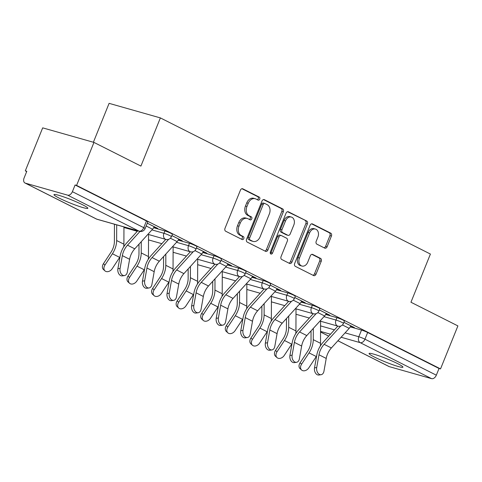<?xml version="1.0" encoding="UTF-8"?>
<svg xmlns="http://www.w3.org/2000/svg" width="482" height="482" viewBox="0 0 482 482"><rect width="100%" height="100%" fill="white"/><g stroke="black" fill="none" stroke-linecap="round" stroke-linejoin="round"><path stroke-width="0.72" d="M259.738 199.138A1.609 1.205 105.8 0 0 259.256 197.108L242.826 188.823A2.296 1.717 105.8 0 0 242.597 188.733A2.296 1.717 105.8 0 0 240.422 190.167L224.998 228.335A2.296 1.717 105.8 0 0 225.69 231.24L242.121 239.524A1.609 1.205 105.8 0 0 242.283 239.584A1.609 1.205 105.8 0 0 243.802 238.584A1.609 1.205 105.8 0 0 243.32 236.554L241.193 235.481A7.351 5.501 105.8 0 1 238.988 226.203L240.271 223.021A7.351 5.501 105.8 0 1 247.23 218.442A7.351 5.501 105.8 0 1 247.965 218.726L250.092 219.798A1.609 1.205 105.8 0 0 250.248 219.864A1.609 1.205 105.8 0 0 251.773 218.864A1.609 1.205 105.8 0 0 251.291 216.834L249.164 215.761A7.351 5.501 105.8 0 1 246.953 206.477L248.242 203.296A7.351 5.501 105.8 0 1 255.195 198.717A7.351 5.501 105.8 0 1 255.93 199.006L258.057 200.078A1.609 1.205 105.8 0 0 258.219 200.138A1.609 1.205 105.8 0 0 259.738 199.138M257.298 199.693A1.609 1.205 105.8 0 0 258.244 198.717A1.609 1.205 105.8 0 0 257.762 196.686L241.958 188.715M241.362 239.138A1.609 1.205 105.8 0 0 242.307 238.162A1.609 1.205 105.8 0 0 241.825 236.132L239.699 235.059L241.193 235.481M249.333 219.418A1.609 1.205 105.8 0 0 250.279 218.436A1.609 1.205 105.8 0 0 249.797 216.406L247.67 215.333L249.164 215.761M397.68 363.645A18.256 1.729 -158 0 0 379.629 356.053A18.256 1.729 -158 0 0 369.085 353.493A18.256 1.729 -158 0 0 374.357 357.023A18.256 1.729 -158 0 0 392.408 364.615A18.256 1.729 -158 0 0 402.946 367.176A18.256 1.729 -158 0 0 397.68 363.645M82.579 204.772A18.256 1.729 -158 0 0 64.528 197.186A18.256 1.729 -158 0 0 53.99 194.626A18.256 1.729 -158 0 0 59.256 198.15A18.256 1.729 -158 0 0 77.307 205.742A18.256 1.729 -158 0 0 87.851 208.302A18.256 1.729 -158 0 0 82.579 204.772M324.699 248.103A2.296 1.717 105.8 0 0 324.928 248.194A2.296 1.717 105.8 0 0 327.103 246.76L331.429 236.047A2.296 1.717 105.8 0 0 330.742 233.149L312.493 223.949A2.296 1.717 105.8 0 0 312.264 223.859A2.296 1.717 105.8 0 0 310.089 225.293L294.665 263.461A2.296 1.717 105.8 0 0 295.358 266.365L313.607 275.565A2.296 1.717 105.8 0 0 313.836 275.656A2.296 1.717 105.8 0 0 316.011 274.222L321.235 261.286A2.296 1.717 105.8 0 0 320.548 258.388L312.734 254.448A2.296 1.717 105.8 0 0 312.505 254.357A2.296 1.717 105.8 0 0 310.33 255.791L307.739 262.208A6.146 4.597 105.8 0 1 301.925 266.034A6.146 4.597 105.8 0 1 299.467 258.033L309.619 232.902A6.146 4.597 105.8 0 1 315.439 229.077A6.146 4.597 105.8 0 1 317.897 237.078L316.204 241.265A2.296 1.717 105.8 0 0 316.891 244.163L324.699 248.103M67.655 195.156L25.347 183.148A4.681 3.079 -63.2 0 1 24.98 183.003A4.681 3.079 -63.2 0 1 24.1 177.972L26.805 171.279L25.311 170.851L42.681 127.857L93.96 142.413L140.913 166.085L160.379 117.909L430.414 254.056L410.953 302.238L457.9 325.91L440.53 368.905L76.59 185.413L75.096 184.986L72.39 191.685L143.757 227.667A4.681 0.446 22 0 1 145.112 228.576L147.817 221.877A4.681 0.446 22 0 0 146.468 220.973L143.757 227.667A4.681 3.079 -63.2 0 1 139.021 231.143L67.655 195.156A4.681 3.079 -63.2 0 0 72.39 191.685M93.96 142.413L76.59 185.413M283.338 211.803A2.296 1.717 105.8 0 0 282.645 208.899L264.401 199.699A2.296 1.717 105.8 0 0 264.172 199.608A2.296 1.717 105.8 0 0 261.997 201.042L246.573 239.217A2.296 1.717 105.8 0 0 247.26 242.115L265.51 251.315A2.296 1.717 105.8 0 0 265.739 251.405A2.296 1.717 105.8 0 0 267.914 249.977L283.338 211.803L281.843 211.375A2.296 1.717 105.8 0 0 281.151 208.477L263.527 199.59M288.447 211.827L306.697 221.027A2.296 1.717 105.8 0 1 307.383 223.925L291.959 262.1A2.296 1.717 105.8 0 1 289.784 263.527A2.296 1.717 105.8 0 1 289.555 263.443L281.747 259.503A2.296 1.717 105.8 0 1 281.06 256.605L287.314 241.121A2.296 1.717 105.8 0 0 286.621 238.222L281.446 235.608A2.296 1.717 105.8 0 0 281.217 235.517A2.296 1.717 105.8 0 0 279.042 236.951L272.529 253.068A1.609 1.205 105.8 0 1 271.005 254.068A1.609 1.205 105.8 0 1 270.366 251.978L286.043 213.165A2.296 1.717 105.8 0 1 288.218 211.737A2.296 1.717 105.8 0 1 288.447 211.827L287.977 211.688M350.257 326.862L361.524 330.062L358.819 336.755A4.681 0.446 22 0 1 364.958 339.195L436.331 375.183A4.681 3.079 116.8 0 1 431.589 378.653L389.281 366.639A4.681 3.079 116.8 0 1 388.92 366.501L337.906 340.78M25.311 170.851L26.697 171.55M93.381 142.25L109.101 103.347L160.379 117.909M440.53 368.905L439.036 368.483L436.331 375.183M153.993 227.04L155.529 227.811L155.692 227.402M155.529 227.811L157.771 228.45L147.293 223.166M178.569 239.427L180.105 240.205L180.274 239.795M180.105 240.205L182.347 240.843L171.869 235.559M203.145 251.821L204.681 252.598L204.85 252.188M204.681 252.598L206.929 253.231L196.451 247.953M227.727 264.214L229.263 264.992L229.426 264.576M229.263 264.992L231.505 265.624L221.027 260.34M252.303 276.608L253.839 277.379L254.002 276.969M253.839 277.379L256.081 278.018L245.603 272.734M276.879 288.995L278.415 289.772L278.584 289.363M278.415 289.772L280.657 290.411L270.185 285.127M301.455 301.389L302.991 302.166L303.16 301.756M302.991 302.166L305.239 302.798L294.761 297.521M326.037 313.782L327.573 314.553L327.736 314.144M327.573 314.553L329.815 315.192L319.337 309.908M325.681 314.469L336.948 317.668L335.984 320.048A4.681 0.446 22 0 1 340.822 321.868A4.681 0.446 22 0 1 343.479 323.386L344.437 321.012A4.681 0.446 -158 0 0 341.78 319.494A4.681 0.446 -158 0 0 336.948 317.668M301.105 302.081L312.366 305.275L311.408 307.655A4.681 0.446 22 0 1 316.246 309.474A4.681 0.446 22 0 1 318.897 310.998L319.861 308.619A4.681 0.446 -158 0 0 317.204 307.1A4.681 0.446 -158 0 0 312.366 305.275M276.523 289.688L287.79 292.887L286.832 295.261A4.681 0.446 22 0 1 291.664 297.087A4.681 0.446 22 0 1 294.321 298.605L295.279 296.225A4.681 0.446 -158 0 0 292.628 294.707A4.681 0.446 -158 0 0 287.79 292.887M251.947 277.295L263.214 280.494L262.25 282.868A4.681 0.446 22 0 1 267.088 284.693A4.681 0.446 22 0 1 269.745 286.212L270.703 283.838A4.681 0.446 -158 0 0 268.052 282.313A4.681 0.446 -158 0 0 263.214 280.494M227.371 264.901L238.632 268.1L237.674 270.48A4.681 0.446 22 0 1 242.512 272.3A4.681 0.446 22 0 1 245.163 273.818L246.127 271.444A4.681 0.446 -158 0 0 243.47 269.926A4.681 0.446 -158 0 0 238.632 268.1M202.795 252.514L214.056 255.707L213.098 258.087A4.681 0.446 22 0 1 217.936 259.906A4.681 0.446 22 0 1 220.587 261.431L221.551 259.051A4.681 0.446 -158 0 0 218.894 257.533A4.681 0.446 -158 0 0 214.056 255.707M178.213 240.12L189.48 243.32L188.516 245.693A4.681 0.446 22 0 1 193.354 247.519A4.681 0.446 22 0 1 196.011 249.037L196.969 246.657A4.681 0.446 -158 0 0 194.318 245.139A4.681 0.446 -158 0 0 189.48 243.32M153.638 227.727L164.904 230.926L163.94 233.3A4.681 0.446 22 0 1 168.778 235.126A4.681 0.446 22 0 1 171.435 236.644L172.393 234.27A4.681 0.446 -158 0 0 169.736 232.746A4.681 0.446 -158 0 0 164.904 230.926M350.613 326.175L354.391 327.585L343.913 322.301M352.149 326.947L352.318 326.537M439.036 368.483L367.664 332.496A4.681 0.446 -158 0 0 361.524 330.062M75.096 184.986L146.468 220.973M255.195 198.717L253.701 198.295A7.351 5.501 105.8 0 0 246.748 202.874L248.242 203.296M247.67 215.333A7.351 5.501 105.8 0 1 245.458 206.055L246.748 202.874M247.23 218.442L245.736 218.015A7.351 5.501 105.8 0 0 238.777 222.594L240.271 223.021M239.699 235.059A7.351 5.501 105.8 0 1 237.493 225.775L238.777 222.594M264.883 251.002A2.296 1.717 105.8 0 0 266.419 249.549L281.843 211.375M264.901 203.525A1.609 1.205 105.8 0 0 264.738 203.464A1.609 1.205 105.8 0 0 263.22 204.464L249.682 237.975A1.609 1.205 105.8 0 0 250.164 240.006L252.405 241.133A7.351 5.501 105.8 0 0 253.14 241.422A7.351 5.501 105.8 0 0 260.093 236.843L269.348 213.942A7.351 5.501 105.8 0 0 267.142 204.657L264.901 203.525M263.407 203.103A1.609 1.205 105.8 0 0 263.244 203.043A1.609 1.205 105.8 0 0 261.726 204.043L263.22 204.464M253.14 241.422L251.646 240.994A7.351 5.501 105.8 0 1 250.911 240.711L248.67 239.578A1.609 1.205 105.8 0 1 248.188 237.548L261.726 204.043M287.573 211.719L306.697 221.027M288.935 263.124A2.296 1.717 105.8 0 0 290.465 261.678L305.889 223.503A2.296 1.717 105.8 0 0 305.202 220.599M279.946 235.186A2.296 1.717 105.8 0 0 279.717 235.096A2.296 1.717 105.8 0 0 277.548 236.523L271.035 252.64L272.529 253.068M270.36 253.49A1.609 1.205 105.8 0 0 271.035 252.64M293.803 225.058A6.146 4.597 105.8 0 0 291.345 217.057A6.146 4.597 105.8 0 0 285.531 220.883L281.952 229.739A2.296 1.717 105.8 0 0 282.645 232.637L287.826 235.252A2.296 1.717 105.8 0 0 288.055 235.343A2.296 1.717 105.8 0 0 290.224 233.909L293.803 225.058M291.345 217.057L289.851 216.635A6.146 4.597 105.8 0 0 284.037 220.461L285.531 220.883M288.055 235.343L286.555 234.915A2.296 1.717 105.8 0 1 286.326 234.824L281.151 232.216A2.296 1.717 105.8 0 1 280.458 229.318L284.037 220.461M315.439 229.077L313.939 228.655A6.146 4.597 105.8 0 0 308.125 232.481L309.619 232.902M301.925 266.034L300.431 265.606A6.146 4.597 105.8 0 1 297.972 257.611L308.125 232.481M312.981 275.252A2.296 1.717 105.8 0 0 314.511 273.8L319.741 260.864A2.296 1.717 105.8 0 0 319.048 257.96L311.866 254.339M324.079 247.784A2.296 1.717 105.8 0 0 325.609 246.338L329.935 235.626A2.296 1.717 105.8 0 0 329.248 232.728L311.625 223.841M104.992 270.89L103.473 269.528A5.386 3.995 -48.1 0 1 103.443 263.696L104.962 265.058A5.386 3.995 131.9 0 0 104.992 270.89A5.386 3.995 131.9 0 0 112.21 268.709L119.669 257.4A17.557 11.538 -63.2 0 0 119.994 256.894M114.451 224.214L114.397 241.458A14.514 9.538 116.8 0 1 110.902 252.387L103.443 263.696M104.962 265.058L112.42 253.749A17.557 11.538 -63.2 0 0 116.65 240.53L116.698 224.853M123.705 246.862A17.557 11.538 -63.2 0 0 123.898 244.181L123.946 226.914M120.09 268.42A5.386 3.693 82 0 0 124.458 275.577A5.386 3.693 82 0 0 127.332 272.071L129.604 259.292L122.356 255.641L120.09 268.42L117.897 268.727L120.163 255.948A17.557 11.538 116.8 0 1 126.392 243.296L137.719 230.818M124.458 275.577L122.265 275.885A5.386 3.693 -98 0 1 117.897 268.727M154.168 226.63L154.156 226.661A5.85 3.844 116.8 0 1 152.559 229.221L134.755 248.833A14.514 9.538 -63.2 0 0 129.604 259.292M139.985 231.438L127.507 245.181A14.514 9.538 -63.2 0 0 122.356 255.641M129.568 283.283L128.049 281.922A5.386 3.995 -48.1 0 1 128.019 276.084L129.537 277.445A5.386 3.995 131.9 0 0 129.568 283.283A5.386 3.995 131.9 0 0 136.786 281.102L144.251 269.793A17.557 11.538 -63.2 0 0 144.576 269.287M139.003 244.151L138.973 253.851A14.514 9.538 116.8 0 1 135.484 264.781L128.019 276.084M129.537 277.445L137.002 266.142A17.557 11.538 -63.2 0 0 141.226 252.917L141.262 241.669M148.281 259.25A17.557 11.538 -63.2 0 0 148.474 256.575L148.54 234.493M154.144 295.671L152.625 294.309A5.386 3.995 -48.1 0 1 152.601 288.477L154.12 289.839A5.386 3.995 131.9 0 0 154.144 295.671A5.386 3.995 131.9 0 0 161.368 293.496L168.827 282.187A17.557 11.538 -63.2 0 0 169.152 281.681M163.585 256.545L163.555 266.239A14.514 9.538 116.8 0 1 160.06 277.168L152.601 288.477M154.12 289.839L161.578 278.53A17.557 11.538 -63.2 0 0 165.802 265.311L165.838 254.056M172.863 271.643A17.557 11.538 -63.2 0 0 173.05 268.962L173.116 246.88M144.666 280.813A5.386 3.693 82 0 0 149.04 287.971A5.386 3.693 82 0 0 151.914 284.464L154.186 271.685L146.938 268.028L144.666 280.813L142.473 281.12L144.745 268.341A17.557 11.538 116.8 0 1 150.974 255.689L165.772 239.385M149.04 287.971L146.847 288.278A5.386 3.693 -98 0 1 142.473 281.12M178.744 239.024L178.732 239.054A5.85 3.844 116.8 0 1 177.135 241.615L159.331 261.226A14.514 9.538 -63.2 0 0 154.186 271.685M168.676 239.295L152.083 257.569A14.514 9.538 -63.2 0 0 146.938 268.028M169.242 293.201A5.386 3.693 82 0 0 173.616 300.358A5.386 3.693 82 0 0 176.49 296.858L178.762 284.079L171.514 280.422L169.242 293.201L167.049 293.508L169.321 280.729A17.557 11.538 116.8 0 1 175.55 268.076L190.354 251.773M173.616 300.358L171.423 300.672A5.386 3.693 -98 0 1 167.049 293.508M203.32 251.417L203.308 251.441A5.85 3.844 116.8 0 1 201.711 254.008L183.907 273.619A14.514 9.538 -63.2 0 0 178.762 284.079M193.252 251.688L176.665 269.962A14.514 9.538 -63.2 0 0 171.514 280.422M178.726 308.064L177.207 306.703A5.386 3.995 -48.1 0 1 177.177 300.87L178.695 302.232A5.386 3.995 131.9 0 0 178.726 308.064A5.386 3.995 131.9 0 0 185.944 305.883L193.403 294.58A17.557 11.538 -63.2 0 0 193.728 294.074M188.161 268.938L188.131 278.632A14.514 9.538 116.8 0 1 184.636 289.562L177.177 300.87M178.695 302.232L186.154 290.923A17.557 11.538 -63.2 0 0 190.384 277.704L190.414 266.45M197.439 284.037A17.557 11.538 -63.2 0 0 197.626 281.355L197.698 259.274M203.302 320.458L201.783 319.096A5.386 3.995 -48.1 0 1 201.753 313.264L203.271 314.626A5.386 3.995 131.9 0 0 203.302 320.458A5.386 3.995 131.9 0 0 210.52 318.277L217.978 306.968A17.557 11.538 -63.2 0 0 218.31 306.462M212.737 281.325L212.707 291.026A14.514 9.538 116.8 0 1 209.218 301.955L201.753 313.264M203.271 314.626L210.736 303.317A17.557 11.538 -63.2 0 0 214.96 290.092L214.996 278.843M222.015 296.424A17.557 11.538 -63.2 0 0 222.208 293.749L222.274 271.667M227.878 332.851L226.359 331.489A5.386 3.995 -48.1 0 1 226.335 325.651L227.853 327.013A5.386 3.995 131.9 0 0 227.878 332.851A5.386 3.995 131.9 0 0 235.096 330.67L242.56 319.361A17.557 11.538 -63.2 0 0 242.886 318.855M237.313 293.719L237.289 303.419A14.514 9.538 116.8 0 1 233.794 314.348L226.335 325.651M227.853 327.013L235.312 315.71A17.557 11.538 -63.2 0 0 239.536 302.485L239.572 291.236M246.597 308.817A17.557 11.538 -63.2 0 0 246.784 306.142L246.85 284.061M193.818 305.594A5.386 3.693 82 0 0 198.192 312.752A5.386 3.693 82 0 0 201.066 309.245L203.338 296.466L196.09 292.815L193.818 305.594L191.625 305.901L193.897 293.122A17.557 11.538 116.8 0 1 200.126 280.47L214.93 264.166M198.192 312.752L195.999 313.059A5.386 3.693 -98 0 1 191.625 305.901M227.902 263.811L227.89 263.835A5.85 3.844 116.8 0 1 226.293 266.401L208.489 286.007A14.514 9.538 -63.2 0 0 203.338 296.466M217.834 264.082L201.241 282.356A14.514 9.538 -63.2 0 0 196.09 292.815M218.4 317.987A5.386 3.693 82 0 0 222.768 325.145A5.386 3.693 82 0 0 225.642 321.639L227.914 308.86L220.672 305.208L218.4 317.987L216.207 318.295L218.479 305.516A17.557 11.538 116.8 0 1 224.702 292.863L239.506 276.56M222.768 325.145L220.575 325.452A5.386 3.693 -98 0 1 216.207 318.295M252.478 276.198L252.466 276.228A5.85 3.844 116.8 0 1 250.869 278.789L233.065 298.4A14.514 9.538 -63.2 0 0 227.914 308.86M242.41 276.469L225.817 294.749A14.514 9.538 -63.2 0 0 220.672 305.208M242.976 330.381A5.386 3.693 82 0 0 247.35 337.539A5.386 3.693 82 0 0 250.224 334.032L252.496 321.253L245.248 317.596L242.976 330.381L240.783 330.688L243.055 317.903A17.557 11.538 116.8 0 1 249.284 305.251L264.082 288.953M247.35 337.539L245.157 337.846A5.386 3.693 -98 0 1 240.783 330.688M277.054 288.591L277.042 288.622A5.85 3.844 116.8 0 1 275.445 291.182L257.641 310.794A14.514 9.538 -63.2 0 0 252.496 321.253M266.986 288.863L250.393 307.136A14.514 9.538 -63.2 0 0 245.248 317.596M252.46 345.239L250.941 343.877A5.386 3.995 -48.1 0 1 250.911 338.045L252.429 339.406A5.386 3.995 131.9 0 0 252.46 345.239A5.386 3.995 131.9 0 0 259.678 343.064L267.136 331.755A17.557 11.538 -63.2 0 0 267.462 331.248M261.895 306.112L261.865 315.806A14.514 9.538 116.8 0 1 258.37 326.736L250.911 338.045M252.429 339.406L259.888 328.097A17.557 11.538 -63.2 0 0 264.112 314.879L264.148 303.624M271.173 321.211A17.557 11.538 -63.2 0 0 271.36 318.53L271.426 296.448M267.552 342.768A5.386 3.693 82 0 0 271.926 349.926A5.386 3.693 82 0 0 274.8 346.425L277.072 333.646L269.824 329.989L267.552 342.768L265.359 343.076L267.63 330.297A17.557 11.538 116.8 0 1 273.86 317.644L288.664 301.34M271.926 349.926L269.733 350.239A5.386 3.693 -98 0 1 265.359 343.076M301.63 300.985L301.624 301.009A5.85 3.844 116.8 0 1 300.027 303.576L282.223 323.187A14.514 9.538 -63.2 0 0 277.072 333.646M291.568 301.256L274.975 319.53A14.514 9.538 -63.2 0 0 269.824 329.989M277.036 357.632L275.517 356.27A5.386 3.995 -48.1 0 1 275.487 350.438L277.005 351.8A5.386 3.995 131.9 0 0 277.036 357.632A5.386 3.995 131.9 0 0 284.253 355.451L291.712 344.148A17.557 11.538 -63.2 0 0 292.038 343.642M286.471 318.5L286.441 328.2A14.514 9.538 116.8 0 1 282.946 339.129L275.487 350.438M277.005 351.8L284.464 340.491A17.557 11.538 -63.2 0 0 288.694 327.272L288.724 316.017M295.749 333.604A17.557 11.538 -63.2 0 0 295.942 330.923L296.008 308.842M292.128 355.162A5.386 3.693 82 0 0 296.502 362.319A5.386 3.693 82 0 0 299.376 358.813L301.648 346.034L294.4 342.383L292.128 355.162L289.935 355.469L292.206 342.69A17.557 11.538 116.8 0 1 298.436 330.037L313.24 313.734M296.502 362.319L294.309 362.627A5.386 3.693 -98 0 1 289.935 355.469M326.212 313.378L326.2 313.402A5.85 3.844 116.8 0 1 324.603 315.969L306.799 335.574A14.514 9.538 -63.2 0 0 301.648 346.034M316.144 313.649L299.551 331.923A14.514 9.538 -63.2 0 0 294.4 342.383M301.612 370.025L300.093 368.664A5.386 3.995 -48.1 0 1 300.063 362.826L301.581 364.193A5.386 3.995 131.9 0 0 301.612 370.025A5.386 3.995 131.9 0 0 308.829 367.844L316.294 356.535A17.557 11.538 -63.2 0 0 316.62 356.029M311.047 330.893L311.017 340.593A14.514 9.538 116.8 0 1 307.528 351.523L300.063 362.826M301.581 364.193L309.046 352.884A17.557 11.538 -63.2 0 0 313.27 339.659L313.306 328.411M320.325 345.992A17.557 11.538 -63.2 0 0 320.518 343.317L320.584 321.235M316.71 367.555A5.386 3.693 82 0 0 321.084 374.713A5.386 3.693 82 0 0 323.958 371.206L326.224 358.427L318.982 354.776L316.71 367.555L314.517 367.862L316.788 355.083A17.557 11.538 116.8 0 1 323.012 342.431L337.816 326.127M321.084 374.713L318.891 375.02A5.386 3.693 -98 0 1 314.517 367.862M350.788 325.766L350.776 325.796A5.85 3.844 116.8 0 1 349.179 328.356L331.375 347.968A14.514 9.538 -63.2 0 0 326.224 358.427M340.72 326.037L324.127 344.317A14.514 9.538 -63.2 0 0 318.982 354.776M257.762 196.686L259.256 197.108M241.825 236.132L243.32 236.554M249.797 216.406L251.291 216.834M320.572 325.898L334.448 329.839M345.094 332.863L358.819 336.755A4.681 3.501 -74.2 0 0 360.223 342.666L341.111 337.243M330.465 334.219L320.554 331.405M320.554 331.99L328.748 336.117M337.93 340.75L389.281 366.639M431.589 378.653L360.223 342.666A4.681 3.079 -63.2 0 0 364.958 339.195L367.664 332.496M25.347 183.148L96.713 219.129L139.021 231.143A4.681 3.501 105.8 0 0 139.491 231.324A4.681 4.681 0 0 0 145.112 228.576M323.988 316.638L335.984 320.048A4.681 3.501 -74.2 0 0 337.388 325.953A4.681 3.501 -74.2 0 0 337.858 326.139A4.681 4.681 0 0 0 343.479 323.386M299.412 304.25L311.408 307.655A4.681 3.501 -74.2 0 0 312.812 313.565A4.681 3.501 -74.2 0 0 313.282 313.746A4.681 4.681 0 0 0 318.897 310.998M274.836 291.857L286.832 295.261A4.681 3.501 -74.2 0 0 288.236 301.172A4.681 3.501 -74.2 0 0 288.7 301.352A4.681 4.681 0 0 0 294.321 298.605M250.26 279.464L262.25 282.868A4.681 3.501 -74.2 0 0 263.66 288.778A4.681 3.501 -74.2 0 0 264.124 288.959A4.681 4.681 0 0 0 269.745 286.212M225.678 267.07L237.674 270.48A4.681 3.501 -74.2 0 0 239.078 276.385A4.681 3.501 -74.2 0 0 239.548 276.572A4.681 4.681 0 0 0 245.163 273.818M201.102 254.683L213.098 258.087A4.681 3.501 -74.2 0 0 214.502 263.997A4.681 3.501 -74.2 0 0 214.972 264.178A4.681 4.681 0 0 0 220.587 261.431M176.526 242.289L188.516 245.693A4.681 3.501 -74.2 0 0 189.926 251.604A4.681 3.501 -74.2 0 0 190.39 251.785A4.681 4.681 0 0 0 196.011 249.037M151.944 229.896L163.94 233.3A4.681 3.501 -74.2 0 0 165.344 239.211A4.681 3.501 -74.2 0 0 165.814 239.397A4.681 4.681 0 0 0 171.435 236.644M97.183 219.31A4.681 3.501 105.8 0 1 96.713 219.129A4.681 3.079 116.8 0 1 96.352 218.991A4.681 4.681 0 0 0 97.183 219.31L139.491 231.324M245.458 206.055L246.953 206.477M237.493 225.775L238.988 226.203M242.356 188.691L242.826 188.823M266.419 249.549L267.914 249.977M263.925 199.566L264.401 199.699M281.151 208.477L282.645 208.899M248.188 237.548L249.682 237.975M248.67 239.578L250.164 240.006M250.911 240.711L252.405 241.133M305.889 223.503L307.383 223.925M290.465 261.678L291.959 262.1M277.548 236.523L279.042 236.951M280.458 229.318L281.952 229.739M281.151 232.216L282.645 232.637M286.326 234.824L287.826 235.252M297.972 257.611L299.467 258.033M312.264 254.315L312.734 254.448M319.048 257.96L320.548 258.388M319.741 260.864L321.235 261.286M314.511 273.8L316.011 274.222M312.023 223.817L312.493 223.949M329.248 232.728L330.742 233.149M329.935 235.626L331.429 236.047M325.609 246.338L327.103 246.76M112.42 253.749L119.669 257.4M116.65 240.53L123.898 244.181M154.156 226.661L147.281 223.196M152.559 229.221L146.154 225.992M134.755 248.833L127.507 245.181M137.002 266.142L144.251 269.793M141.226 252.917L148.474 256.575M161.578 278.53L168.827 282.187M165.802 265.311L173.05 268.962M178.732 239.054L171.863 235.59M177.135 241.615L170.393 238.216M159.331 261.226L152.083 257.569M203.308 251.441L196.439 247.977M201.711 254.008L194.969 250.604M183.907 273.619L176.665 269.962M186.154 290.923L193.403 294.58M190.384 277.704L197.626 281.355M210.736 303.317L217.978 306.968M214.96 290.092L222.208 293.749M235.312 315.71L242.56 319.361M239.536 302.485L246.784 306.142M227.89 263.835L221.015 260.37M226.293 266.401L219.545 262.997M208.489 286.007L201.241 282.356M252.466 276.228L245.591 272.764M250.869 278.789L244.121 275.391M233.065 298.4L225.817 294.749M277.042 288.622L270.173 285.151M275.445 291.182L268.703 287.784M257.641 310.794L250.393 307.136M259.888 328.097L267.136 331.755M264.112 314.879L271.36 318.53M301.624 301.009L294.749 297.545M300.027 303.576L293.279 300.172M282.223 323.187L274.975 319.53M284.464 340.491L291.712 344.148M288.694 327.272L295.942 330.923M326.2 313.402L319.325 309.938M324.603 315.969L317.855 312.565M306.799 335.574L299.551 331.923M309.046 352.884L316.294 356.535M313.27 339.659L320.518 343.317M350.776 325.796L343.907 322.331M349.179 328.356L342.431 324.958M331.375 347.968L324.127 344.317M165.814 239.397L147.932 234.318M137.286 231.294L123.946 227.51M190.39 251.785L172.508 246.712M161.868 243.687L148.522 239.897M214.972 264.178L197.09 259.099M186.444 256.081L173.104 252.291M239.548 276.572L221.666 271.493M211.02 268.474L197.68 264.684M264.124 288.959L246.242 283.886M235.596 280.861L222.256 277.078M288.7 301.352L270.824 296.279M260.178 293.255L246.832 289.465M313.282 313.746L295.4 308.667M284.754 305.648L271.414 301.859M337.858 326.139L319.976 321.06M309.33 318.036L295.99 314.252M320.554 332.026L328.718 336.147M24.98 183.003L96.352 218.991M263.244 203.043L264.738 203.464M279.717 235.096L281.217 235.517"/></g></svg>

